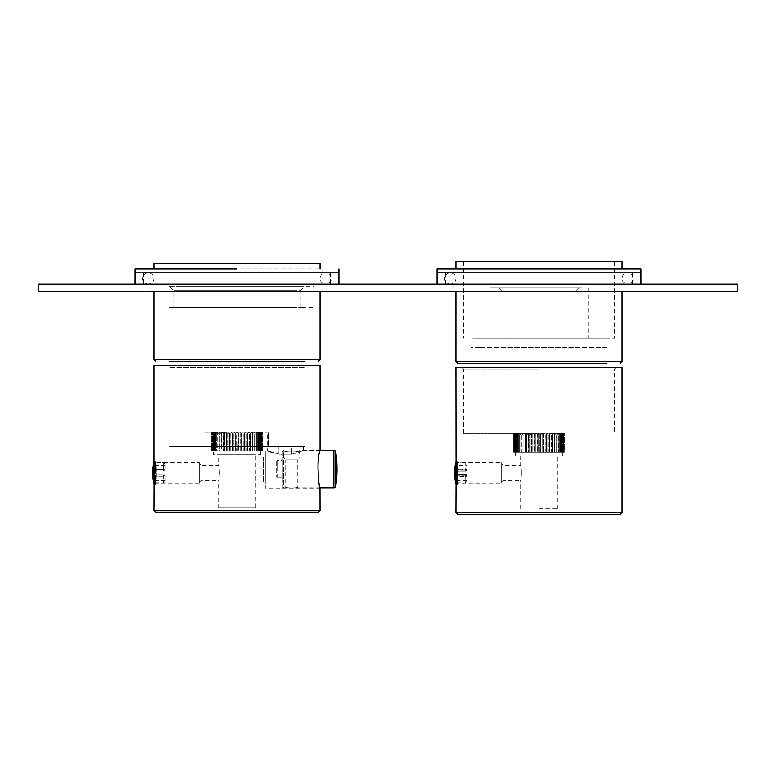 <?xml version="1.0" encoding="UTF-8"?>
<svg xmlns="http://www.w3.org/2000/svg" width="776" height="776" viewBox="0 0 776 776"><rect width="100%" height="100%" fill="white"/><g stroke="black" fill="none" stroke-linecap="round" stroke-linejoin="round"><path stroke-width="0.58" stroke-dasharray="3.88 2.91" d="M196.27 291.708L321.933 291.708L196.27 291.708M196.27 284.152L321.933 284.152L196.27 284.152M38.8 284.152L737.2 284.152M498.279 284.152L623.943 284.152L498.279 284.152M38.8 291.708L737.2 291.708M579.73 291.708L454.067 291.708L579.73 291.708M539.01 284.152L437.072 284.152L539.01 284.152M640.937 272.832L437.072 272.832L640.937 272.832M236.99 272.832L338.928 272.832M236.99 284.152L338.928 284.152L236.99 284.152M640.937 269.059L437.072 269.059M498.279 272.832L623.943 272.832L498.279 272.832M579.73 269.059L454.067 269.059L579.73 269.059M135.063 269.059L236.99 269.059M277.721 269.059L170.759 269.059L321.933 269.059L321.933 272.832L170.759 272.832L277.721 272.832M196.27 272.832L152.057 272.832L152.057 269.059L196.27 269.059M320.051 263.423L153.939 263.423M304.415 263.423L160.166 263.423L304.415 263.423M169.575 286.829L304.415 286.829L169.575 286.829M313.814 263.423L313.814 286.829L304.415 286.829M169.042 354.021L169.042 361.577L304.949 361.577L169.042 361.577L304.949 361.577L304.949 354.021L169.042 354.021L304.949 354.021M304.415 354.021L160.166 354.021L304.415 354.021M169.575 307.587L304.415 307.587L169.575 307.587M313.814 354.021L313.814 307.587L304.415 307.587M292.484 307.587L173.766 307.587L292.484 307.587M292.484 290.602L173.766 290.602L300.225 290.602L300.225 307.587M178.189 286.829L304.008 286.829L178.189 286.829M622.061 261.531L455.949 261.531M605.261 261.531L463.505 261.531L605.261 261.531M472.749 338.171L605.261 338.171L472.749 338.171M614.505 261.531L614.505 338.171L605.261 338.171M479.374 347.609L471.051 347.609L471.051 363.459L606.958 363.459L471.051 363.459L606.958 363.459L606.958 347.609L479.374 347.609L606.958 347.609M457.84 363.459L467.773 363.459M567.169 347.609L506.912 347.609L567.169 347.609M567.169 338.171L506.912 338.171L571.097 338.171L571.097 347.609M570.476 338.171L503.139 338.171L570.476 338.171M507.533 291.737L574.87 291.737L507.533 291.737M573.794 287.954L499.366 287.954L573.794 287.954M582.078 287.954L489.928 287.954L582.078 287.954M495.932 338.171L582.078 338.171L495.932 338.171M588.082 287.954L588.082 338.171L582.078 338.171M276.634 461.235L276.634 477.094L276.634 461.235A0.757 0.757 0 0 1 277.391 460.478L277.391 469.17L277.391 460.478L282.299 460.478L282.299 477.851L282.299 460.478M282.299 451.613L282.299 486.717L282.299 451.613L283.424 450.478L283.424 469.17L283.803 450.478C283.318 452.379 300.157 452.379 299.662 450.478C300.157 452.379 283.318 452.379 283.803 450.478L283.803 458.024L299.662 458.024L299.662 450.478L319.984 450.478M299.662 458.024L283.803 458.024L285.694 459.916L297.771 459.916L299.662 458.024M319.984 487.852L297.771 487.852L297.771 459.916L285.694 459.916L285.694 487.852L283.424 487.852L283.424 469.17L283.424 487.852L282.299 486.717M297.771 487.852C298.149 486.765 285.325 486.765 285.694 487.852C285.325 486.765 298.149 486.765 297.771 487.852M282.299 477.851L277.391 477.851A0.757 0.757 0 0 1 276.634 477.094M457.345 462.845L457.345 484.641L457.345 461.245L456.851 461.235L456.851 484.641L456.851 462.845M465.231 471.313L465.183 469.839L467.162 470.159A1.135 1.135 180 0 1 466.027 471.294L457.345 471.304L466.027 471.294L467.162 470.14L465.231 471.313L457.345 471.304L457.345 469.81L465.183 469.839L465.183 462.748L467.162 464.63L467.162 470.14L467.162 465.416L457.345 465.387L457.345 471.284M457.345 470.828L466.027 470.828L465.231 470.79L465.183 469.247L457.345 469.247L457.345 470.828L457.345 465.387M457.345 469.81L457.345 463.126L465.183 462.748L465.183 469.247L467.162 469.684L466.027 470.819L467.162 469.713L467.162 465.387M465.231 475.087L457.345 475.077L466.027 475.058L465.231 475.087L465.183 476.629L457.345 476.639L457.345 475.077L457.345 479.452L457.345 474.602L466.027 474.602L467.162 475.746L465.183 476.037L465.231 474.563L457.345 474.602M467.162 476.173L466.027 475.067L467.162 476.173L467.162 479.452L467.162 475.746L465.231 474.563L457.345 474.572L457.345 482.759L457.345 476.639M457.345 479.452L457.345 480.49L467.162 480.49L467.162 479.452M457.345 482.759L465.183 483.128L467.162 481.246L467.162 476.202L465.183 476.629L465.183 483.128L465.183 476.037L457.345 476.066M467.162 464.63L467.162 469.713M467.162 481.246L467.162 475.717A1.135 1.135 180 0 0 466.027 474.592L466.027 474.602M457.345 463.126L457.345 469.247M155.394 462.671L155.394 484.641L155.394 461.245L154.899 461.235L154.899 484.641L154.899 462.671M155.394 471.051L163.29 471.051L163.232 469.548L155.394 469.529L163.329 469.538L163.232 462.748L163.29 471.051L155.394 471.051L155.394 465.387L155.394 471.051L155.394 469.529L155.394 471.051L164.076 471.051L163.29 471.051L165.21 469.916L165.21 465.387L165.21 469.916L163.329 469.538L165.21 469.916L165.21 464.63L165.21 469.916A1.135 1.135 0 0 1 164.076 471.051L155.394 471.051M164.076 471.051L165.21 469.916L164.076 471.051M163.232 476.338L155.394 476.357L155.394 474.825L155.394 479.568L155.394 474.825L163.29 474.825L163.232 476.338L163.29 474.825L155.394 474.825L164.076 474.825L165.21 475.96L165.21 479.568L165.21 475.96L155.394 476.357L155.394 474.825L164.076 474.825L165.21 475.96L165.21 481.246L165.21 475.96L163.232 476.338L163.232 483.128L163.232 476.338M155.394 479.568L155.394 480.49L165.21 480.49L165.21 479.568M164.076 474.825L165.21 475.96A1.135 1.135 0 0 0 164.076 474.825L163.29 474.825L164.076 474.825M155.394 481.556L155.394 476.357L155.394 481.556M155.394 464.329L155.394 469.529L155.394 464.329M212.663 451.04L214.234 451.04L212.663 451.04L212.469 432.174L212.469 451.04L213.575 451.04L212.469 451.04L212.469 432.174L212.663 451.04M214.234 433.522L212.663 432.174L213.487 432.174L213.487 451.04L214.428 451.04L213.487 451.04L213.487 432.174L213.778 451.04L215.388 451.04L213.778 451.04L213.778 432.174L212.663 432.174L214.428 433.522L213.487 432.174L214.428 433.522L214.234 451.04L214.234 433.522M215.388 433.522L213.778 432.174L214.904 432.174L214.904 451.04L215.66 451.04L214.904 451.04L214.904 432.174L215.282 451.04L216.921 451.04L215.282 451.04L215.282 432.174L213.778 432.174L215.66 433.522L214.904 432.174L215.66 433.522L215.388 451.04L215.388 433.522M216.921 433.522L215.282 432.174L216.698 432.174L216.698 451.04L217.261 451.04L216.698 451.04L216.698 432.174L217.164 451.04L218.793 451.04L217.164 451.04L217.164 432.174L215.282 432.174L217.261 433.522L216.698 432.174L217.261 433.522L216.921 451.04L216.921 433.522M218.793 433.522L217.164 432.174L218.842 432.174L218.793 451.04L219.385 451.04L218.842 451.04L218.842 432.174L219.385 432.174L219.385 451.04L220.985 451.04L219.385 451.04L219.385 432.174L217.164 432.174L219.201 433.522L218.793 451.04L218.793 433.522M220.985 433.522L219.385 432.174L221.296 432.174L220.985 451.04L221.897 451.04L221.296 451.04L221.296 432.174L221.897 432.174L221.897 451.04L223.439 451.04L221.897 451.04L221.897 432.174L219.385 432.174L221.441 433.522L220.985 451.04L220.985 433.522M223.439 433.522L221.897 432.174L224.021 432.174L224.021 451.04L223.439 451.04L224.681 451.04L224.021 451.04L224.021 432.174L224.681 432.174L224.681 451.04L226.136 451.04L224.681 451.04L224.681 432.174L221.897 432.174L223.439 433.522L224.021 432.174L223.439 433.522L223.439 451.04L223.439 433.522M226.136 433.522L224.681 432.174L226.961 432.174L226.961 451.04L226.136 451.04L227.669 451.04L226.961 451.04L226.961 432.174L227.669 432.174L227.669 451.04L229.007 451.04L227.669 451.04L227.669 432.174L224.681 432.174L226.136 433.522L226.961 432.174L226.136 433.522L226.136 451.04L226.136 433.522M229.007 433.522L227.669 432.174L230.084 432.174L230.084 451.04L229.007 451.04L230.811 451.04L230.084 451.04L230.084 432.174L230.811 432.174L230.811 451.04L232.024 451.04L230.811 451.04L230.811 432.174L227.669 432.174L229.007 433.522L230.084 432.174L229.007 433.522L229.007 451.04L229.007 433.522M232.024 433.522L230.811 432.174L233.314 432.174L233.314 451.04L232.024 451.04L234.071 451.04L233.314 451.04L233.314 432.174L234.071 432.174L234.071 451.04L235.128 451.04L234.071 451.04L234.071 432.174L230.811 432.174L232.024 433.522L233.314 432.174L232.024 433.522L232.024 451.04L232.024 433.522M235.128 433.522L234.071 432.174L236.612 432.174L236.612 451.04L235.128 451.04L236.99 451.04L236.99 432.174L234.071 432.174L235.128 433.522L236.612 432.174L235.128 433.522L235.128 451.04L235.128 433.522M237.378 451.04L238.261 451.04L237.378 451.04L236.99 432.174L237.378 451.04M238.261 433.522L237.378 432.174L239.92 432.174L239.92 451.04L238.261 451.04L240.676 451.04L239.92 451.04L239.92 432.174L240.676 432.174L240.676 451.04L241.365 451.04L240.676 451.04L240.676 432.174L237.378 432.174L238.261 433.522L239.92 432.174L238.261 433.522L238.261 451.04L238.261 433.522M241.365 433.522L240.676 432.174L243.169 432.174L243.169 451.04L241.365 451.04L243.906 451.04L243.169 451.04L243.169 432.174L243.906 432.174L243.906 451.04L244.401 451.04L243.906 451.04L243.906 432.174L240.676 432.174L241.365 433.522L243.169 432.174L241.365 433.522L241.365 451.04L241.365 433.522M244.401 433.522L243.906 432.174L246.322 432.174L246.322 451.04L244.401 451.04L247.02 451.04L246.322 451.04L246.322 432.174L247.02 432.174L247.311 451.04L247.02 432.174L243.906 432.174L244.401 433.522L246.322 432.174L244.401 433.522L244.401 451.04L244.401 433.522M247.311 433.522L247.02 432.174L249.309 432.174L249.309 451.04L247.311 451.04L249.969 451.04L249.309 451.04L249.309 432.174L249.969 432.174L250.037 451.04L249.969 432.174L247.02 432.174L247.311 433.522L249.309 432.174L247.311 433.522L247.311 451.04L247.311 433.522M250.037 433.522L249.969 432.174L252.093 432.174L252.093 451.04L250.037 451.04L252.695 451.04L252.093 451.04L252.093 432.174L252.695 432.174L252.695 451.04L252.695 432.174L249.969 432.174L250.037 433.522L252.093 432.174L250.037 433.522L250.037 451.04L250.037 433.522M252.549 433.522L252.695 432.174L254.606 432.174L254.606 451.04L252.549 451.04L255.149 451.04L254.606 451.04L254.606 432.174L255.149 432.174L255.149 451.04L255.149 432.174L252.695 432.174L252.549 433.522L254.606 432.174L252.549 433.522L252.549 451.04L252.549 433.551M254.79 433.522L255.149 432.174L256.827 432.174L256.827 451.04L254.79 451.04L257.293 451.04L257.293 432.174L257.293 451.04L256.73 451.04L257.293 451.04L257.293 432.174L255.149 432.174L254.79 433.522L256.827 432.174L254.79 433.522L254.79 451.04L254.79 433.522M256.71 433.619L256.71 451.04L256.73 433.522L257.293 432.174L258.709 432.174L258.709 451.04L256.73 451.04L259.087 451.04L259.087 432.174L259.087 451.04L258.33 451.04L259.087 451.04L259.087 432.174L257.293 432.174L256.73 433.522L258.709 432.174L256.73 433.522L256.73 451.04L256.71 433.609M258.33 433.522L259.087 432.174L260.212 432.174L260.212 451.04L258.33 451.04L260.503 451.04L260.503 432.174L260.503 451.04L259.562 451.04L260.503 451.04L260.503 432.174L259.087 432.174L258.33 433.522L260.212 432.174L258.33 433.522L258.33 451.04L258.33 433.522M259.562 433.522L260.503 432.174L261.328 432.174L261.328 451.04L259.562 451.04L261.522 451.04L261.522 432.174L261.522 451.04L260.416 451.04L261.522 451.04L261.522 432.174L260.503 432.174L259.562 433.522L261.328 432.174L259.562 433.522L259.562 451.04L259.562 433.522M260.397 454.823L260.416 433.522L261.522 432.174L262.016 432.174L262.016 451.04L260.416 451.04L262.123 451.04L262.016 432.174L262.123 451.04L260.862 451.04L262.123 451.04L262.123 432.174L260.416 433.522L262.016 432.174L260.416 433.522L260.416 451.04L213.458 451.04L213.584 454.823L260.397 454.823L213.584 454.823M262.288 432.174L260.862 433.522L262.288 432.174L260.862 433.522L262.288 432.174L262.288 451.04L260.862 451.04L262.288 451.04L262.288 432.174L262.288 451.04M260.862 451.04L260.901 433.522L260.862 451.04M213.575 451.04L213.575 433.522L212.469 432.174L211.974 432.174L211.974 451.04L213.458 451.04L211.867 451.04L211.974 432.174L211.867 451.04L213.128 451.04L211.867 451.04L211.867 432.174L213.575 433.522L211.974 432.174L213.575 433.522L213.575 451.04L260.397 451.04M211.702 432.174L213.128 433.522L211.702 432.174L213.128 433.522L211.702 432.174L211.702 451.04L213.128 451.04L211.702 451.04L211.702 432.174L211.702 451.04M213.128 451.04L213.09 433.522L213.128 451.04M204.903 432.174L268.603 432.174L267.196 432.174L268.603 432.174L268.603 446.51L268.603 432.174L204.903 432.174L204.903 446.51L278.894 446.51L204.903 446.51M271.532 452.515L278.894 454.232L278.894 446.51L291.737 446.51L278.894 446.51L278.894 454.232C266.857 450.313 264.403 449.74 271.532 452.515L267.196 450.196L267.196 432.174M304.949 446.51L169.042 446.51L304.949 446.51L304.949 367.232L306.83 365.35L167.15 365.35L306.83 365.35M299.1 452.515L291.737 454.232L278.894 454.232L291.737 454.232L291.737 446.51C306.83 446.51 306.83 446.51 291.737 446.51C306.83 446.51 306.83 446.51 291.737 446.51L291.737 454.232C303.785 450.303 306.239 449.731 299.1 452.515L303.435 450.196L320.051 450.196C319.052 449.11 316.269 477.832 319.547 485.815L320.051 488.133L265.305 488.133L265.305 450.196L267.196 450.196M265.305 452.515L265.305 488.133M318.16 512.577L155.831 512.577M218.114 507.669L255.867 507.669L218.114 507.669L218.114 480.49C219.812 480.965 219.812 464.921 218.114 465.387L218.114 454.823L255.867 454.823L218.114 454.823M255.867 507.669L255.867 454.823M199.248 463.505L201.129 465.387L201.129 480.49L201.129 465.387L218.114 465.387C219.812 464.921 219.812 480.965 218.114 480.49L201.129 480.49L199.248 482.381L199.248 463.505L199.248 482.381M263.423 479.937L263.423 458.403L263.423 481.43L265.305 481.43L265.305 456.899L265.305 481.43M265.305 456.899L263.423 456.899L263.423 458.403M199.248 483.138L199.248 462.748L199.248 483.138L155.831 483.138C156.49 483.914 156.49 462.011 155.831 462.748C156.5 462.069 156.49 483.865 155.831 483.138L153.939 485.019C154.87 485.446 154.87 460.43 153.939 460.857L155.831 462.748L199.248 462.748M169.042 446.51L169.042 367.232L304.949 367.232L169.042 367.232L167.15 365.35M320.051 510.695L153.939 510.695M320.051 365.35L153.939 365.35M539.01 508.804L557.886 508.804L539.01 508.804M539.01 455.949L562.416 455.949L539.01 455.949M520.133 508.804L520.133 480.49C521.821 480.965 521.831 464.921 520.133 465.387C521.831 464.911 521.831 480.965 520.133 480.49L503.139 480.49L501.257 482.381L501.257 463.505L501.257 482.381M539.01 452.175L515.603 452.175L539.01 452.175C569.206 452.175 569.206 452.175 539.01 452.175C569.206 452.175 569.206 452.175 539.01 452.175M539.388 433.299L539.388 452.175L540.271 452.175L539.388 452.175L539.388 433.299L541.929 433.299L541.929 452.175L540.271 452.175L542.686 452.175L541.929 452.175L541.929 433.299L542.686 433.299L542.686 452.175L543.375 452.175L542.686 452.175L542.686 433.299L539.388 433.299L540.271 434.657L541.929 433.299L540.872 434.657L539.388 433.299M543.375 434.657L542.686 433.299L545.188 433.299L545.188 452.175L543.375 452.175L545.916 452.175L545.188 452.175L545.188 433.299L545.916 433.299L545.916 452.175L546.411 452.175L545.916 452.175L545.916 433.299L542.686 433.299L543.375 434.657L545.188 433.299L543.375 434.657L543.375 452.175L543.375 434.657M546.411 434.657L545.916 433.299L548.331 433.299L548.331 452.175L546.411 452.175L549.039 452.175L548.331 452.175L548.331 433.299L549.039 433.299L549.321 452.175L549.039 433.299L545.916 433.299L546.411 434.657L548.331 433.299L546.411 434.657L546.411 452.175L546.411 434.657M549.321 434.657L549.039 433.299L551.319 433.299L551.319 452.175L549.321 452.175L551.978 452.175L551.319 452.175L551.319 433.299L551.978 433.299L552.056 452.175L551.978 433.299L549.039 433.299L549.321 434.657L551.319 433.299L549.321 434.657L549.321 452.175L549.321 434.657M552.056 434.657L551.978 433.299L554.103 433.299L554.103 452.175L552.056 452.175L554.704 452.175L554.103 452.175L554.103 433.299L554.704 433.299L554.704 452.175L554.704 433.299L551.978 433.299L552.056 434.657L554.103 433.299L552.056 434.657L552.056 452.175L552.056 434.657M554.559 434.657L554.704 433.299L556.615 433.299L556.615 452.175L554.559 452.175L557.158 452.175L556.615 452.175L556.615 433.299L557.158 433.299L557.158 452.175L557.158 433.299L554.704 433.299L554.559 434.657L556.615 433.299L554.559 434.657L554.559 452.175L554.559 434.676M556.799 434.657L557.158 433.299L558.836 433.299L558.836 452.175L556.799 452.175L559.302 452.175L559.302 433.299L559.302 452.175L558.739 452.175L559.302 452.175L559.302 433.299L557.158 433.299L556.799 434.657L558.836 433.299L556.799 434.657L556.799 452.175L556.799 434.657M558.739 434.657L559.302 433.299L560.718 433.299L560.718 452.175L558.739 452.175L561.096 452.175L561.096 433.299L561.096 452.175L560.34 452.175L561.096 452.175L561.096 433.299L559.302 433.299L558.739 434.657L560.718 433.299L558.739 434.657L558.739 452.175L558.739 434.657M560.34 434.657L561.096 433.299L562.222 433.299L562.222 452.175L560.34 452.175L562.513 452.175L562.513 433.299L562.513 452.175L561.572 452.175L562.513 452.175L562.513 433.299L561.096 433.299L560.34 434.657L562.222 433.299L560.34 434.657L560.34 452.175L560.34 434.657M561.572 434.657L562.513 433.299L563.337 433.299L563.337 452.175L561.572 452.175L563.531 452.175L563.531 433.299L563.531 452.175L562.425 452.175L563.531 452.175L563.531 433.299L562.513 433.299L561.572 434.657L563.337 433.299L561.572 434.657L561.572 452.175L561.572 434.657M562.425 434.657L564.026 433.299L564.026 452.175L562.425 452.175L564.133 452.175L564.133 433.299L564.133 452.175L562.872 452.175L564.133 452.175L564.133 433.299L562.425 434.657L564.026 433.299L562.425 434.657L562.425 452.175L562.425 434.657M564.298 433.299L562.872 434.657L564.298 433.299L562.872 434.657L564.298 433.299L564.298 452.175L562.872 452.175L564.298 452.175L564.298 433.299L564.298 452.175M562.872 452.175L562.91 434.657L562.872 452.175M539.01 433.299L463.505 433.299L539.01 433.299M536.08 433.299L532.831 433.299L536.08 433.299L536.08 452.175L538.622 452.175L535.324 452.175L536.08 452.175L536.08 433.299L537.137 434.657L536.08 433.299M532.831 433.299L529.678 433.299L532.831 433.299L532.831 452.175L535.324 452.175L532.093 452.175L532.831 452.175L532.831 433.299L534.033 434.657L532.831 433.299M529.678 433.299L526.691 433.299L529.678 433.299L529.678 452.175L532.093 452.175L528.98 452.175L529.678 452.175L529.678 433.299L531.027 434.657L529.678 433.299M526.691 433.299L523.907 433.299L526.691 433.299L526.691 452.175L528.98 452.175L526.031 452.175L526.691 452.175L526.691 433.299L528.146 434.657L526.691 433.299M523.907 433.299L521.394 433.299L523.907 433.299L523.907 452.175L526.031 452.175L523.305 452.175L523.907 452.175L523.907 433.299L525.449 434.657L523.907 433.299M521.394 433.299L519.173 433.299L521.394 433.299L521.394 452.175L523.451 452.175L520.851 452.175L521.394 452.175L521.394 433.299L522.995 434.657L521.394 433.299M519.173 433.299L517.291 433.299L519.173 433.299L519.173 452.175L521.21 452.175L518.707 452.175L519.173 433.299L520.803 434.657L519.173 433.299M517.291 433.299L515.788 433.299L517.291 433.299L517.291 452.175L519.27 452.175L516.913 452.175L517.291 433.299L518.931 434.657L517.291 433.299M515.788 433.299L514.672 433.299L515.788 433.299L515.788 452.175L517.67 452.175L515.497 452.175L515.788 433.299L517.398 434.657L515.788 433.299M514.672 433.299L513.984 433.299L514.672 433.299L514.672 452.175L516.438 452.175L514.478 452.175L514.672 433.299L516.244 434.657L514.672 433.299M513.984 433.299L513.984 452.175L515.584 452.175L513.877 452.175L513.984 433.299L515.468 434.657L513.984 433.299M539.01 369.124L463.505 369.124L539.01 369.124M537.739 434.657L538.622 433.299L538.622 452.175L538.622 433.299L537.137 434.657L537.739 434.657L537.739 452.175L537.739 434.657M534.635 434.657L535.324 433.299L535.324 452.175L535.324 433.299L534.033 434.657L534.635 434.657L534.635 452.175L534.635 434.657M531.599 434.657L532.093 433.299L532.093 452.175L532.093 433.299L531.027 434.657L531.599 434.657L531.599 452.175L531.599 434.657M528.689 434.657L528.98 452.175L528.98 433.299L528.146 434.657L528.689 434.657L528.689 452.175L528.689 434.657M525.963 434.657L526.031 452.175L526.031 433.299L525.449 434.657L525.963 434.657L525.963 452.175L525.963 434.657M521.21 434.657L520.851 452.175L521.21 434.657M519.27 434.657L518.707 433.299L518.707 452.175L518.707 433.299L519.27 434.657L519.27 452.175L519.27 434.657M517.67 434.657L516.913 433.299L516.913 452.175L516.913 433.299L517.67 434.657L517.67 452.175L517.67 434.657M516.438 434.657L515.497 433.299L515.497 452.175L515.497 433.299L516.438 434.657L516.438 452.175L516.438 434.657M515.584 434.657L514.478 433.299L514.478 452.175L514.478 433.299L515.584 434.657L515.584 452.175L515.584 434.657M513.712 433.299L515.138 434.657L513.877 433.299L513.877 452.175L515.138 452.175L513.877 452.175L513.877 433.299L515.138 434.657L513.712 433.299L513.712 452.175L515.138 452.175L513.712 452.175L513.712 433.299L513.712 452.175M455.949 367.232L622.061 367.232M539.01 367.232L461.613 367.232L539.01 367.232M455.949 512.577L622.061 512.577M620.169 514.469L457.84 514.469M455.949 460.857L457.84 462.748L457.84 483.138L457.84 462.748L501.257 462.748L501.257 483.138L457.84 483.138L455.949 485.019C456.909 485.66 456.909 460.226 455.949 460.857M501.257 483.138L501.257 462.748M515.138 452.175L515.099 434.657L515.138 452.175M520.133 455.949L520.133 465.387L503.139 465.387L503.139 480.49L503.139 465.387L501.257 463.505M153.939 359.686L320.051 359.686M455.949 361.577L622.061 361.577M335.736 486.251L335.736 452.078M333.874 487.852L333.874 450.478M277.391 477.851L277.391 469.17L277.391 477.851M456.851 461.235L455.735 462.156L455.735 483.729L457.345 484.641M455.735 463.641A56.629 48.83 0 0 0 454.697 472.943M465.231 470.79L457.345 470.799M466.027 474.592L465.231 474.563M154.899 461.235L153.793 462.156L153.793 483.729L155.394 484.641M153.793 463.476A56.629 49.693 0 0 0 152.756 472.943M214.428 433.522L214.428 451.04L214.428 433.522M215.66 433.522L215.699 451.04L215.66 433.522M219.201 433.522L219.21 451.04L219.201 433.522M223.944 433.522L223.944 451.04L223.944 433.522M226.679 433.522L226.679 451.04L226.679 433.522M229.589 433.522L229.589 451.04L229.589 433.522M232.625 433.522L232.625 451.04L232.625 433.522M235.729 433.522L235.729 451.04L235.729 433.522M238.862 433.522L238.862 451.04L238.862 433.522M241.966 433.522L241.966 451.04L241.966 433.522M244.974 433.522L244.974 451.04L244.974 433.522M247.854 433.522L247.854 451.04L247.854 433.522M250.551 433.522L250.551 451.04L250.551 433.522M253.005 433.522L253.005 451.04L253.005 433.522M255.197 433.522L255.197 451.04L255.197 433.522M257.069 433.522L257.069 451.04L257.069 433.522M258.602 433.522L258.602 451.04L258.602 433.522M259.756 433.522L259.756 451.04L259.756 433.522M260.532 433.522L260.532 451.04L260.532 433.522M213.458 433.522L213.458 451.04L213.458 433.522M540.271 434.657L540.271 452.175L540.271 434.657M540.872 434.657L540.872 452.175L540.872 434.657M543.976 434.657L543.976 452.175L543.976 434.657M546.993 434.657L546.993 452.175L546.993 434.657M549.864 434.657L549.864 452.175L549.864 434.657M552.56 434.657L552.56 452.175L552.56 434.657M555.015 434.657L555.015 452.175L555.015 434.657M557.207 434.657L557.207 452.175L557.207 434.657M559.079 434.657L559.079 452.175L559.079 434.657M560.611 434.657L560.611 452.175L560.611 434.657M561.766 434.657L561.766 452.175L561.766 434.657M562.542 434.657L562.542 452.175L562.542 434.657M537.137 434.657L537.137 452.175L537.137 434.657M534.033 434.657L534.033 452.175L534.033 434.657M531.027 434.657L531.027 452.175L531.027 434.657M528.146 434.657L528.146 452.175L528.146 434.657M525.449 434.657L525.449 452.175L525.449 434.657M522.995 434.657L522.995 452.175L522.995 434.657M520.803 434.657L520.803 452.175L520.803 434.657M518.931 434.657L518.931 452.175L518.931 434.657M517.398 434.657L517.398 452.175L517.398 434.657M516.244 434.657L516.244 452.175L516.244 434.657M515.468 434.657L515.468 452.175L515.468 434.657M152.057 291.708L152.057 284.152M321.933 291.708L321.933 284.152M454.067 284.152L454.067 291.708M623.943 284.152L623.943 291.708M632.44 284.152L632.44 272.832M445.57 284.152L445.57 272.832M143.56 272.832L143.56 284.152M330.43 272.832L330.43 284.152M623.943 272.832L623.943 269.059M454.067 272.832L454.067 269.059M314.852 284.152L325.707 284.152C322.205 283.754 320.323 281.872 320.051 278.497C320.323 275.121 322.205 273.23 325.707 272.832L148.274 272.832L325.707 272.832C329.208 273.23 331.1 275.121 331.371 278.497C331.1 281.872 329.208 283.754 325.707 284.152L148.274 284.152C151.786 283.754 153.667 281.872 153.939 278.497C153.667 275.121 151.786 273.23 148.274 272.832C144.773 273.23 142.891 275.121 142.619 278.497C142.891 281.872 144.773 283.754 148.274 284.152L314.852 284.152M616.862 284.152L627.726 284.152C624.214 283.754 622.333 281.872 622.061 278.497C622.333 275.121 624.214 273.23 627.726 272.832L450.293 272.832L627.726 272.832C631.227 273.23 633.109 275.121 633.381 278.497C633.109 281.872 631.227 283.754 627.726 284.152L450.293 284.152C453.795 283.754 455.677 281.872 455.949 278.497C455.677 275.121 453.795 273.23 450.293 272.832C446.792 273.23 444.9 275.121 444.629 278.497C444.9 281.872 446.792 283.754 450.293 284.152L616.862 284.152M160.166 263.423L160.166 286.829M160.166 307.587L160.166 354.021M169.983 286.829L173.766 290.602L173.766 307.587M300.225 290.602L304.008 286.829M153.939 269.059L153.939 291.708M320.051 269.059L320.051 291.708M463.505 261.531L463.505 338.171M506.912 338.171L506.912 347.609M578.644 287.954L574.87 291.737L574.87 338.171M499.366 287.954L503.139 291.737L503.139 338.171M489.928 287.954L489.928 338.171M455.949 269.059L455.949 291.708M622.061 269.059L622.061 291.708M165.21 465.387L155.394 465.387M155.394 482.759L163.232 483.128L165.21 481.246M155.394 463.126L163.232 462.748L165.21 464.63M214.496 451.04L214.496 433.658L214.496 451.04M258.282 451.04L258.282 433.639L258.282 451.04M259.494 451.04L259.494 433.658L259.494 451.04M260.309 451.04L260.309 433.668L260.309 451.04M260.726 451.04L260.726 433.677L260.726 451.04M213.672 451.04L213.672 433.668L213.672 451.04M213.264 451.04L213.264 433.677L213.264 451.04M303.435 446.51L303.435 450.196M557.886 508.804L557.886 455.949M515.603 455.949L515.603 452.175M561.504 452.175L561.504 434.793L561.504 452.175M562.328 452.175L562.328 434.803L562.328 452.175M562.736 452.175L562.736 434.812L562.736 452.175M616.396 367.232L614.505 369.124L614.505 433.299M463.505 433.299L463.505 369.124L461.613 367.232M517.718 452.175L517.718 434.773L517.718 452.175M516.506 452.175L516.506 434.793L516.506 452.175M515.691 452.175L515.691 434.803L515.691 452.175M515.274 452.175L515.274 434.812L515.274 452.175M562.416 455.949L562.416 452.175"/><path stroke-width="1.16" d="M388 284.152L38.8 284.152L38.8 291.708L737.2 291.708L737.2 284.152L388 284.152M437.072 284.152L437.072 272.832L640.937 272.832L640.937 269.059L437.072 269.059L437.072 272.832L640.937 272.832L640.937 284.152M338.928 269.059L338.928 272.832L135.063 272.832L135.063 284.152M236.99 269.059L135.063 269.059L135.063 272.832L236.99 272.832M153.939 269.059L153.939 263.423L320.051 263.423L320.051 269.059M304.949 361.577L169.042 361.577M455.949 269.059L455.949 261.531L622.061 261.531L622.061 269.059M467.773 363.459L471.051 363.459M606.958 363.459L457.84 363.459L455.949 361.577L622.061 361.577L620.169 363.459M335.736 452.078A1.891 1.891 0 0 0 333.874 450.478L333.874 487.852A1.891 1.891 0 0 0 335.736 486.251A113.257 113.257 0 0 0 335.736 452.078L335.736 486.251M333.874 487.852L319.984 487.852L320.051 510.695L153.939 510.695L154.046 484.253M333.874 450.478L319.984 450.478M320.051 488.133C319.062 489.249 316.259 460.595 319.547 452.515L320.051 450.196L320.051 365.35L153.939 365.35L153.939 460.857C154.87 460.343 154.87 485.543 153.939 485.019M153.939 510.695L155.831 512.577L318.16 512.577L320.051 510.695M154.046 461.633L153.939 460.857M456.055 484.311L455.949 512.577L457.84 514.469L620.169 514.469L622.061 512.577L622.061 367.232L455.949 367.232L456.055 461.565M622.061 512.577L455.949 512.577M455.949 485.019C456.909 485.66 456.909 460.226 455.949 460.857M320.051 291.708L320.051 359.686L153.939 359.686L155.831 361.577M455.735 483.729L455.735 482.245A56.629 48.83 180 0 1 454.697 472.943A56.629 56.629 0 0 0 455.735 483.729L456.851 484.641M456.851 461.235L455.735 462.156L455.735 482.245M153.793 483.729L153.793 482.41A56.629 49.693 180 0 1 152.756 472.943A56.629 56.629 0 0 0 153.793 483.729L154.899 484.641M154.899 461.235L153.793 462.156L153.793 482.41M338.928 272.832L338.928 284.152M320.051 359.686L318.16 361.577M153.939 291.708L153.939 359.686M455.949 291.708L455.949 361.577M622.061 291.708L622.061 361.577M455.735 462.156A56.629 56.629 0 0 0 454.697 472.943M153.793 462.156A56.629 56.629 0 0 0 152.756 472.943"/></g></svg>

